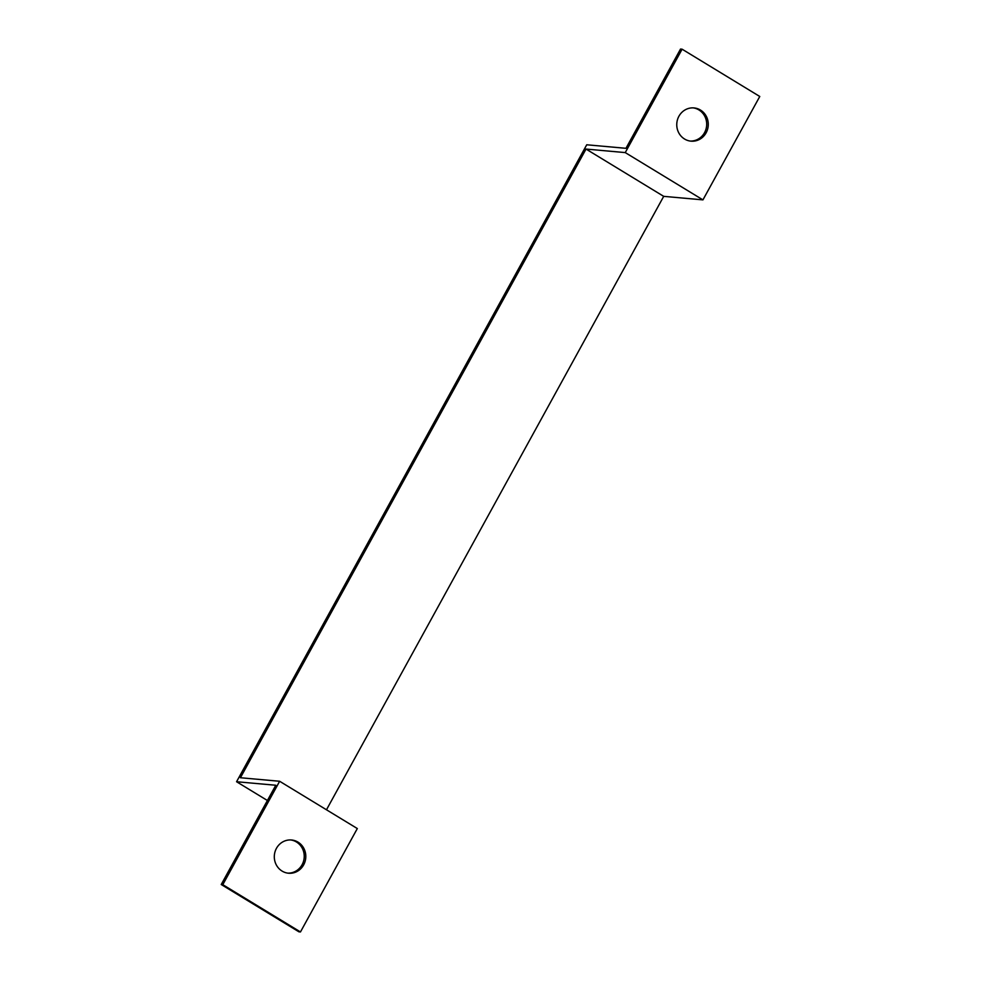 <?xml version="1.0" encoding="UTF-8"?>
<svg xmlns="http://www.w3.org/2000/svg" width="981" height="981" viewBox="0 0 981 981"><rect width="100%" height="100%" fill="white"/><g stroke="black" fill="none" stroke-linecap="round" stroke-linejoin="round"><path stroke-width="1.47" d="M326.477 809.779L663.708 196.347L702.936 199.879L759.772 96.481L682.102 49.197L680.532 49.05L625.964 148.315L586.736 144.783L236.568 781.734L267.408 800.508M663.708 196.347L586.025 149.063L240.419 777.737L279.634 781.268L222.797 884.666L300.468 931.95L357.317 828.553L279.634 781.268M702.936 199.879L625.253 152.595L682.102 49.197M586.025 149.063L625.253 152.595M236.568 781.734L275.796 785.254L221.228 884.519L222.797 884.666M300.468 931.95L298.898 931.803L221.228 884.519M287.776 873.127A16.677 15.745 95.1 0 0 303.595 861.024A16.677 15.745 95.1 0 0 296.446 841.992A16.677 15.745 95.1 0 0 290.768 839.944M700.471 110.056A16.677 15.745 -84.9 0 1 707.509 129.492A16.677 15.745 -84.9 0 1 691.016 141.154A16.677 15.745 -84.9 0 1 676.829 123.128A16.677 15.745 -84.9 0 1 694.008 107.922A16.677 15.745 -84.9 0 1 700.471 110.056M690.232 141.056A16.677 15.745 95.1 0 0 706.05 128.952A16.677 15.745 95.1 0 0 698.901 109.921A16.677 15.745 95.1 0 0 693.224 107.873M298.016 842.127A16.677 15.745 -84.9 0 1 305.042 861.563A16.677 15.745 -84.9 0 1 288.561 873.225A16.677 15.745 -84.9 0 1 274.373 855.199A16.677 15.745 -84.9 0 1 291.553 839.994A16.677 15.745 -84.9 0 1 298.016 842.127"/></g></svg>
